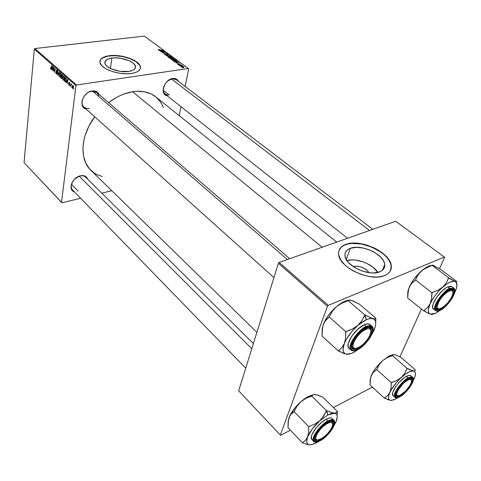 <?xml version="1.0" encoding="UTF-8"?>
<svg xmlns="http://www.w3.org/2000/svg" width="481" height="481" viewBox="0 0 481 481"><rect width="100%" height="100%" fill="white"/><g stroke="black" fill="none" stroke-linecap="round" stroke-linejoin="round"><path stroke-width="0.72" d="M353.108 266.552C359.608 265.53 364.959 267.586 369.155 272.709L366.66 269.919L361.52 267.111L357.696 266.215L353.108 266.552M377.898 272.408C372.799 263.991 356.132 257.66 346.897 260.54L351.882 259.872L355.465 260.059L363.005 261.82L366.678 263.329L373.178 267.346L377.898 272.408M350.342 248.316C361.147 243.753 384.097 254.347 384.746 264.436C385.083 267.785 383.423 270.238 379.78 271.807L373.46 272.961L369.709 272.781L361.778 270.923L354.347 267.364L348.599 262.686L346.651 260.161L345.412 257.642L344.931 255.231L345.22 253.018L346.254 251.082L347.985 249.501L350.342 248.316L356.553 247.306L363.961 248.184L371.506 250.805L374.988 252.663L380.718 257.155L382.756 259.62L384.121 262.121L384.758 264.55L384.632 266.817L383.736 268.837L382.1 270.526L379.78 271.807C369.107 276.809 345.418 265.819 344.991 255.892C344.655 252.345 346.434 249.825 350.342 248.316L346.242 259.475L350.342 248.316M390.722 270.22L391.203 266.029C390.295 252.627 360.071 238.69 345.737 244.643L345.821 244.402C360.155 238.456 390.392 252.393 391.3 265.789C391.744 270.178 389.58 273.412 384.806 275.499L387.872 273.779L390.013 271.524L391.366 267.358L390.987 264.225L389.628 260.949L387.337 257.66L382.401 252.958L378.288 250.144L373.701 247.697L366.3 244.919L361.267 243.741L354.022 243.097L349.645 243.44L344.162 245.1L341.432 246.921L339.568 249.236L338.654 251.978L338.75 255.05L340.782 260.005L344.967 265.007L348.791 268.139L353.276 270.959L360.852 274.35L368.813 276.449L376.419 277.062L380.94 276.611L384.806 275.499C370.719 282.215 339.183 267.58 338.654 254.473C338.209 249.735 340.596 246.38 345.821 244.402L345.737 244.643C342.298 245.899 340.055 247.853 339.009 250.511L341.342 247.162L344.077 245.34L347.571 244.089L351.689 243.434L361.177 243.975L371.188 246.885L380.321 251.743L384.133 254.714L387.241 257.894L389.526 261.189L390.891 264.466L391.263 267.598L390.722 270.22M111.917 58.051C121.098 56.656 135.053 61.622 135.48 66.498C135.708 69.005 133.453 70.653 128.71 71.447L120.058 71.314L111.436 68.909L107.233 66.438L105.862 65.079L105.05 63.714L105.201 61.171L107.63 59.187L111.917 58.051L114.568 57.852L120.376 58.231L128.752 60.558L132.924 62.945L134.337 64.274L135.516 66.937L134.379 69.288L132.966 70.226L128.71 71.447C119.559 72.986 105.213 67.905 104.87 63.053C104.672 60.456 107.022 58.784 111.917 58.051L110.396 68.422L111.917 58.051M140.416 68.248L140.404 67.13C139.821 60.672 121.428 54.125 109.271 55.934L109.301 55.724C121.459 53.914 139.857 60.462 140.434 66.919C140.747 70.214 137.776 72.397 131.529 73.461L135.979 72.354L138.179 71.23L140.139 69.096L140.488 67.454L139.568 64.821L138.035 63.053L134.518 60.534L131.499 59.043L122.408 56.313L116.564 55.562L111.009 55.556L107.696 55.976L103.613 57.215L100.914 59.085L100.018 60.612L100.132 63.191L102.002 65.909L105.489 68.524L108.568 70.094L114.027 72.024L120.04 73.292L126.058 73.785L131.529 73.461C119.426 75.529 100.349 68.777 99.904 62.362C99.651 58.898 102.784 56.686 109.301 55.724L109.271 55.934C103.686 56.722 100.547 58.514 99.868 61.315L100.884 59.295L102.513 57.985L107.666 56.187L114.628 55.682L122.372 56.524L129.792 58.58L135.804 61.556L139.532 65.031L140.338 66.805L140.416 68.248M80.567 175.769C84.169 175.132 86.508 176.226 87.584 179.034L86.159 176.828L85.035 176.1L82.191 175.559L78.908 176.293L74.278 179.503L72.09 182.57L71.002 187.374L71.885 189.989L74.393 191.847C67.418 190.055 72.27 177.242 80.567 175.769M98.803 96.441C98.118 92.611 95.743 90.867 91.685 91.222L92.075 90.951C95.448 90.56 97.793 91.733 99.11 94.462L97.95 92.689L95.37 91.131L93.783 90.861L91.685 91.222L96.867 92.526M172.697 78.487C175.318 78.169 177.17 79.07 178.259 81.205L176.689 79.293L175.517 78.692L172.697 78.487L168.109 80.628L165.5 83.381L163.275 88.432L163.251 91.655L164.4 94.174L167.184 95.767C159.343 94.871 164.183 79.377 172.697 78.487M169.138 95.004L163.275 90.392L169.138 95.004C163.883 95.004 162.235 91.865 164.201 85.6C162.71 89.328 162.999 92.166 165.079 94.102L347.553 238.269M172.27 78.746L167.749 80.928L172.27 78.746L176.172 79.612M78.15 191.149L71.471 184.313L78.15 191.149M80.207 175.956L76.768 177.423L80.207 175.956C82.528 175.481 84.355 175.884 85.702 177.17M322.156 247.24L132.6 91.727C124.435 93.086 116.432 96.717 108.586 102.627L115.891 97.793L120.064 95.653L124.272 93.915L132.6 91.727L322.156 247.24M102.206 176.515L97.198 174.717L94.288 173.064L89.304 168.633L85.636 162.825L83.472 155.832L82.93 147.914L84.079 139.382L85.287 134.993L88.907 126.214L94.727 116.775C80.501 135.72 79.293 159.53 90.729 170.172L256.89 332.335M179.191 115.626L181.006 106.686L179.191 115.626M185.125 86.43L188.678 68.933L188.336 68.482L76.545 84.999L34.903 48.533L144.36 36.093L188.336 68.482L76.545 84.999L75.938 85.636L34.331 49.134L24.05 162.596L61.526 202.441L75.938 85.636L61.526 202.441L61.971 202.79L80.634 198.268L61.971 202.79L24.05 162.596L34.331 49.134L75.938 85.636L76.545 84.999L34.903 48.533L34.331 49.134L34.903 48.533L144.36 36.093L188.336 68.482L188.678 68.933L185.125 86.43M111.79 190.729L101.798 193.146L111.79 190.729M64.472 78.644L63.805 80.165L62.969 79.63L62.704 77.88L63.366 76.154L64.232 76.695L64.496 78.331L63.919 76.257L63.209 76.281L62.722 77.73L63.27 80.056L64.051 79.942L63.27 80.056L63.582 80.201L64.472 78.644M66.625 81.806L66.234 82.624L65.993 82.407L67.454 79.425L67.581 83.808L67.4 82.485L66.625 81.806L67.4 82.485L67.581 83.808L67.731 79.666L67.454 79.425L65.993 82.407L66.234 82.624L67.112 81.734L66.625 81.806M50.764 68.981L50.481 67.436L51.046 68.536L51.72 65.59L51.166 68.975L50.764 68.981L51.389 68.362L51.936 65.783L50.926 68.603L50.481 67.436L50.764 68.981L51.196 68.927L50.764 68.981M57.083 73.34L56.554 74.032L55.832 73.088L55.784 72L56.247 73.328L56.836 73.316L56.187 71.11L56.53 69.925L57.347 71.014L57.365 71.819L56.902 70.593L56.397 70.743L57.083 73.34L56.397 70.743L56.824 70.515L57.365 71.819L56.878 70.07L56.175 70.575L56.86 73.178L56.361 73.443L55.784 72L56.295 73.882L56.968 73.785L56.295 73.882L56.602 74.038L57.083 73.34M59.373 72.318L58.021 75.349L57.834 70.966L57.973 74.711L59.133 72.108L59.373 72.318L59.133 72.108L57.973 74.711L57.834 70.966L57.738 75.102L58.021 75.349L59.373 72.318M60.889 75.481L60.329 76.942L59.403 76.479L59.157 74.585L59.794 73.01L60.648 73.545L60.913 75.174L60.335 73.112L59.638 73.136L59.157 74.585L59.704 76.894L60.468 76.792L59.704 76.894L60.011 77.044L60.889 75.481M73.821 88.72L73.695 89.225L73.821 88.72M62.368 77.88L61.869 78.656L60.756 77.772L61.55 74.23L62.578 75.589L62.368 77.88L62.392 75.042L61.55 74.23L60.756 77.772L61.61 78.529L62.187 78.451L61.857 78.65L62.368 77.88M52.026 68.903L51.659 69.721L51.425 69.511L52.796 66.54L52.946 70.857L52.766 69.559L52.026 68.903L52.766 69.559L52.946 70.857L53.066 66.775L52.796 66.54L51.425 69.511L51.659 69.721L52.026 68.903L52.507 68.843L52.026 68.903M53.854 69.108L53.163 71.05L53.926 67.532L54.413 71.525L55.279 68.717L54.509 72.246L54.022 68.254L54.509 72.246L55.279 68.717L54.413 71.525L53.926 67.532L53.163 71.05L53.854 69.108M69.023 85.143L68.573 84.013L68.831 83.808L68.987 84.71L69.42 84.68L69.03 82.365L69.697 82.564L69.919 83.658L69.204 82.72L69.667 84.734L69.42 85.269L69.023 85.143L69.661 84.806L69.162 82.858L69.45 82.684L69.919 83.658L69.27 82.221L68.927 82.72L69.426 84.632L69.078 84.8L68.591 83.712L69.023 85.143L69.595 85.059L69.023 85.143M65.332 81.722L64.334 80.934L65.139 77.387L66.011 78.253L66.288 79.377L66.053 81.018L65.332 81.722L66.258 80.123L65.957 78.162L65.139 77.387L64.334 80.934L64.971 81.505L65.885 81.373L64.971 81.505L65.332 81.722M73.527 87.199L73.07 88.36L72.378 88.017L72.186 86.7L72.685 85.45L73.316 85.762L73.551 86.977L72.871 85.408L72.186 86.7L72.595 88.312L73.208 88.215L72.595 88.312L73.527 87.199M71.687 86.833L71.567 87.344L71.687 86.833M70.935 85.534L70.454 86.358L71.062 83.766L71.164 84.506L71.477 84.163L71.759 84.44L70.935 85.534L71.759 84.44L71.525 84.157L71.164 84.506L71.062 83.766L70.454 86.358L70.935 85.534M70.142 85.468L70.022 85.973L70.142 85.468M178.728 64.941L179.233 64.917L178.728 64.941M180.363 66.15L180.868 66.125L180.363 66.15M171.561 59.662L173.689 60.191L175.204 59.71L172.926 58.85L171.531 59.073L171.561 59.662L174.369 60.149L175.198 59.674L173.815 58.941L172.126 58.898L171.326 59.361L171.561 59.662M174.729 61.971L175.866 62.061L176.683 62.668L176.148 63.023L178.95 62.35L174.471 61.784L175.866 62.061L176.683 62.668L176.148 63.023L178.95 62.35L174.729 61.971M169.841 58.351L171.266 58.718L173.304 58.327L172.426 57.54L168.927 57.678L169.841 58.351L172.883 58.532L173.01 57.967L172.426 57.54L168.927 57.678L169.841 58.351M166.035 55.531L170.13 55.844L166.372 55.393L168.5 54.648L165.735 55.315L170.13 55.844L166.372 55.393L168.5 54.648L165.735 55.315L166.035 55.531M158.544 49.423L158.165 49.699L158.977 50.096L162.265 50.048L159.055 49.946L158.616 49.735L159.121 49.567L158.85 49.405L158.453 49.934L158.544 49.423L158.309 49.844L159.722 50.132L162.265 50.048L159.572 49.958L158.544 49.423M161.123 51.894L164.063 51.78L162.313 52.778L165.801 52.651L162.62 52.591L164.37 51.599L160.888 51.72L164.063 51.78L162.313 52.778L165.801 52.651L162.62 52.591L164.37 51.599L161.123 51.894M159.295 50.535L161.201 51.214L160.66 51.551L163.456 50.926L159.043 50.355L160.413 50.631L161.201 51.214L160.66 51.551L163.179 50.715L159.295 50.535M164.171 54.191L165.927 54.563L166.492 53.698L167.286 54.058L167.214 54.503L167.767 54.203L166.45 53.523L165.759 53.638L165.53 54.419L164.448 54.064L164.532 53.535L163.943 53.968L165.795 54.587L166.33 53.704L167.16 53.932L167.286 54.491L167.767 54.179L167.526 53.89L166.077 53.535L165.53 54.419L164.556 54.155L164.532 53.535L163.901 53.866L164.171 54.191M167.785 56.866L169.721 57.389L171.416 56.92L169.15 56.061L167.761 56.277L167.785 56.866L170.581 57.353L171.416 56.884L170.046 56.151L168.356 56.109L167.556 56.572L167.785 56.866M177.838 63.63L177.417 63.907L178.198 64.436L179.058 64.442L179.341 63.817L179.99 64.436L180.351 64.25L179.124 63.642L178.235 64.286L177.88 63.624L177.717 64.226L177.838 63.63L177.411 63.895L177.639 64.165L178.866 64.496L179.275 63.823L179.99 64.436L180.351 64.195L178.98 63.654L178.601 64.316L177.934 64.135L177.838 63.63M173.394 60.985L176.503 61.496L177.098 61.087L176.22 60.335L172.715 60.48L173.833 61.243L176.317 61.526L177.104 61.105L176.22 60.335L172.715 60.48L173.394 60.985M181.415 66.961L184.013 67.196L183.748 66.631L182.275 66.36L181.331 66.528L181.415 66.961L183.58 67.322L184.145 66.991L181.746 66.402L181.415 66.961M179.431 65.458L182.443 65.711L181.457 65.362L181.746 65.157L179.185 65.278L182.443 65.711L181.457 65.362L181.746 65.157L179.431 65.458M182.606 67.815L183.111 67.791L182.606 67.815M399.952 356.866L421.422 309.018L399.952 356.866M439.508 268.699L444.546 257.467L444.36 257.07L328.252 305.399L279.178 262.428L395.725 221.248L444.36 257.07L328.252 305.399L327.441 306.277L278.409 263.257L238.678 390.794L280.327 435.077L327.441 306.277L280.327 435.077L280.682 435.293L290.38 430.194L280.682 435.293L280.327 435.077L238.678 390.794L278.409 263.257L327.441 306.277L328.252 305.399L279.178 262.428L278.409 263.257L279.178 262.428L395.725 221.248L444.36 257.07L444.546 257.467L439.508 268.699M372.348 387.115L333.447 407.557L372.348 387.115M155.946 96.97C149.862 92.099 142.081 90.35 132.6 91.727L136.634 91.288L144.24 91.727L150.986 93.849L155.946 96.97L336.724 242.093M86.231 109.151L83.694 107.684L82.149 105.038L81.926 101.629L82.329 99.795L84.103 96.242L86.911 93.29L88.576 92.19L92.075 90.951C82.768 91.937 77.922 107.371 86.231 109.151M156.626 97.541L160.961 102.609L163.372 107.395M72.505 189.905C70.623 187.596 70.779 184.656 72.98 181.09C70.767 184.686 70.617 187.638 72.541 189.941M89.346 108.478L86.376 108.393L83.971 107.119C79.028 103.205 84.422 91.991 91.685 91.222C84.379 91.997 78.998 103.307 84.025 107.173M164.316 51.906L164.37 51.599L164.316 51.906M163.342 52.333L163.396 52.02L163.342 52.333M160.901 50.679L162.945 50.842L161.49 51.365L160.901 50.679L162.945 50.842L161.532 51.142L160.901 50.679M164.376 53.968L164.316 54.287M165.885 54.575L166.077 53.535L165.885 54.575M167.424 54.467L167.526 53.89L167.424 54.467M166.005 54.545L166.143 53.872M166.155 54.485L166.222 54.149L166.155 54.485M170.009 56.325L170.971 56.836L170.34 57.377L168.122 57.059L168.013 56.626L168.578 56.283L170.448 56.445L170.965 56.818L170.695 57.107L168.061 56.734L168.41 56.313L169.991 56.325M171.056 57.245L171.182 56.584L171.056 57.245M173.274 58.207L173.01 57.967L172.901 58.532L173.274 58.207M171.17 57.774L172.258 57.732L172.859 58.225L172.595 58.556L171.555 58.057L171.428 58.706L171.17 57.774L172.258 57.732L172.859 58.261L171.17 57.774M169.577 57.84L170.761 57.792L171.476 58.393L170.226 58.556L169.577 57.84L170.761 57.792L171.476 58.417L170.557 58.46L169.577 57.84M178.818 64.502L178.98 63.654L178.818 64.502M180.038 64.43L180.135 63.937L180.038 64.43M179.028 64.454L179.112 64.045L179.028 64.454M178.601 62.434L178.655 62.133L178.601 62.434M176.359 62.109L178.433 62.265L176.966 62.831L176.359 62.109L178.433 62.265L177.014 62.59L176.359 62.109M176.653 61.46L176.792 60.756L176.653 61.46M176.972 61.334L177.044 60.979L176.972 61.334M173.364 60.642L176.052 60.528L176.665 61.063L176.058 61.556L173.623 61.135L173.364 60.642L176.052 60.528L176.665 61.105L174.621 61.303L173.364 60.642M176.557 61.484L176.611 61.183M174.831 60.047L174.964 59.373L174.831 60.047M172.348 59.073L174.753 59.626L174.122 60.173L171.897 59.854L171.783 59.422L172.835 59.031L174.747 59.698L172.439 59.848L171.783 59.385L172.348 59.073M183.862 67.262L183.958 66.763L183.862 67.262M182.022 66.576L183.76 66.919L183.297 67.352L181.662 67.106L182.113 66.564L183.76 66.949L182.245 67.118L181.602 66.799L182.022 66.576M61.237 77.7L60.756 77.772L61.237 77.7M61.436 75.95L61.682 74.844L62.169 74.777L61.682 74.844L62.44 75.132L62.067 75.18L62.602 75.968L62.175 76.431L62.554 76.377L61.436 75.95L61.845 76.311L61.34 76.365L62.326 76.196L61.682 74.844L61.436 75.95M61.069 77.555L61.34 76.365L62.446 76.695L61.815 76.78L62.38 77.633L61.839 78.138L61.069 77.555L61.959 78.108L62.127 77.255L61.34 76.365L61.069 77.555M60.263 73.052L59.638 73.136L60.263 73.052M59.373 74.802L59.782 73.587L60.63 73.509L60.281 73.557L60.913 75.21L59.969 76.557L59.373 74.802L59.554 76.154L60.107 76.539L60.648 75.397L60.498 73.87L59.836 73.539L59.373 74.802M58.159 75.042L57.738 75.102L58.159 75.042M58.327 74.663L57.973 74.711L58.327 74.663M58.61 74.038L58.243 74.086L58.61 74.038M56.878 72.102L56.572 72.144L56.878 72.102M57.179 70.466L56.824 70.515L57.179 70.466M51.774 69.468L51.425 69.511L51.774 69.468M52.188 68.561L53.054 67.021L53 69.06L52.188 68.561L52.784 69.084L52.856 67.051L52.188 68.561M69.228 82.678L68.927 82.72L69.228 82.678M66.366 82.353L65.993 82.407L66.366 82.353M66.805 81.463L67.725 79.912L67.647 81.974L66.805 81.463L67.418 82.004L67.514 79.942L66.805 81.463M64.815 80.868L64.334 80.934L64.815 80.868M64.652 80.724L65.272 78.006L65.759 77.94L65.272 78.006L66.005 78.241L65.602 78.295L66.15 78.571L66.282 79.864L65.362 81.223L64.652 80.724L65.392 81.229L65.933 80.459L65.999 78.914L65.272 78.006L64.652 80.724M63.835 76.19L63.209 76.281L63.835 76.19M62.945 77.946L63.354 76.732L64.213 76.659L63.859 76.707L64.496 78.367L63.54 79.714L62.945 77.946L63.077 79.209L63.678 79.696L64.232 78.553L64.081 77.02L63.408 76.683L62.945 77.946M72.421 86.857L72.944 85.816L73.359 85.84L73.551 86.953L72.763 88.017L72.421 86.857L72.565 87.873L72.986 87.909L73.16 85.973L72.721 85.931L72.421 86.857M71.753 84.422L71.164 84.506L71.753 84.422M360.101 323.112L357.822 325.409L366.324 319.715L364.718 315.187L361.965 320.617L357.822 325.409L352.332 329.01L345.761 331.662L329.166 316.943L332.221 311.405L336.357 306.74L341.738 303.246L348.154 300.661L364.947 314.989L361.965 320.617L360.101 323.112M370.959 330.76C371.104 328.505 370.184 327.387 368.199 327.411L370.154 327.988L370.959 330.76C371.104 328.505 370.184 327.387 368.199 327.411L370.154 327.988L370.959 330.76M357.756 348.869L357.485 347.997L357.756 348.869L356.006 349.543L354.479 349.801L352.308 349.032L351.593 346.657L352.459 343.013L354.798 338.666L358.243 334.283L362.259 330.573L366.209 328.102C378.403 322.228 369.39 343.783 357.756 348.869C351.87 351.052 350.282 348.695 352.994 341.799C355.663 336.67 359.373 332.485 364.129 329.251L367.965 327.465L370.695 327.489L372.066 329.202L371.897 332.305L368.909 338.504L365.542 342.767L361.634 346.398L357.756 348.869M353.108 343.903L352.369 343.248L353.108 343.903M348.984 348.304L348.172 347.005L348.238 343.578L351.533 336.532L357.587 329.431L364.285 324.759C366.889 323.611 368.783 323.533 369.979 324.531L367.941 323.833L364.285 324.759L366.354 326.545C362.205 326.22 345.556 345.935 350.95 350.072C346.476 346.939 357.311 330.267 366.354 326.545L364.285 324.759C355.243 328.457 344.444 345.105 348.929 348.256L350.95 350.072C352.32 351.22 354.395 351.154 357.179 349.873L357.413 349.711C354.22 351.539 348.677 351.521 351.671 343.386C355.297 334.92 363.654 328.228 366.564 327.23L366.354 326.545C368.957 325.39 370.851 325.306 372.035 326.298C370.358 325.342 368.464 325.421 366.354 326.545L366.564 327.23L360.077 331.782L354.202 338.672L351.671 343.386L350.733 347.324L350.914 348.809L352.513 350.535L353.866 350.721L357.413 349.711L363.756 345.196L369.474 338.498L372.709 331.794L372.895 328.427L371.416 326.575L370.099 326.322L366.564 327.23C369.847 325.409 375.12 325.829 371.993 333.886C366.762 342.755 361.898 348.028 357.413 349.711L357.094 349.855M348.887 300.18C346.296 300.433 343.302 301.707 339.899 304.01L336.357 306.74C331.529 310.948 327.711 315.68 324.903 320.923L323.28 324.549L322.126 330.249L322.234 328.595L323.28 324.549L322.156 329.906L322.054 336.123L338.245 350.914L322.054 336.123L322.559 327.116L324.212 322.318L326.809 317.652L330.231 312.993L336.357 306.74L340.307 303.998L344.775 301.93L349.26 300.084L351.413 300.397L359.223 304.058L375.787 318.091L374.891 318.813L372.865 318.626L364.947 314.989L348.154 300.661L350.162 300.102L352.555 300.932M348.472 300.228L342.779 302.248L336.357 306.74L332.221 311.405L329.076 317.177L324.946 321.302L323.28 324.549L325.703 320.286L329.166 316.943L345.761 331.662L345.598 338.071L344.36 343.518L346.591 338.943L351.581 331.818L357.822 325.409L364.297 320.743L368.224 318.981L371.524 318.434L373.965 319.125L375.408 320.983L375.757 323.869L375.018 327.573L371.729 334.578L373.935 330.393L375.078 327.098M373.929 330.375L374.254 329.653C376.647 323.557 376.184 319.877 372.865 318.626L365.079 315.031L366.324 319.715C368.999 318.53 371.182 318.169 372.865 318.626L374.891 318.813L375.787 318.091L375.745 321.38L375.787 318.091L359.223 304.058L352.976 300.968L350.048 300.156M338.245 350.914L344.721 353.721L348.094 354.232L345.178 353.763L343.566 352.086L343.031 349.314L344.36 343.518L341.805 347.733L338.245 350.914M359.181 348.773L354.954 351.689L351.082 353.541L346.356 354.16C342.785 353.24 342.117 349.699 344.36 343.518C347.054 337.097 351.545 331.06 357.822 325.409L352.332 329.01L345.671 331.896L345.598 338.071L344.36 343.518L341.805 347.733L338.335 350.685L342.815 353.012L346.356 354.16C348.647 354.539 351.575 353.679 355.14 351.581L359.181 348.773M355.297 348.491L352.399 348.003L351.623 346.176C351.851 348.148 353.078 348.917 355.297 348.491L352.399 348.003L351.623 346.176C351.851 348.148 353.078 348.917 355.297 348.491M345.995 331.457L345.671 331.896L345.995 331.457M366.66 328.962L366.42 328.012L366.66 328.962L369.27 328.673L370.743 329.894L370.869 332.413L369.655 335.846L367.28 339.676L364.111 343.326L360.612 346.272L357.293 348.07C346.963 352.308 356.746 332.028 366.66 328.962C370.893 327.94 371.975 330.044 369.919 335.281C367.508 340.115 364.057 343.999 359.572 346.951L355.862 348.442L353.727 348.058L352.832 346.224L353.325 343.193L356.475 337.47L359.722 333.724L363.305 330.736L366.66 328.962M287.41 259.524L92.659 91.131L287.41 259.524M352.02 344.258L352.874 345.021L352.02 344.258M314.574 438.227C314.724 439.664 315.632 440.259 317.298 440.013L315.085 439.52L314.574 438.227C314.724 439.664 315.632 440.259 317.298 440.013L315.085 439.52L314.574 438.227M326.419 424.02L326.178 423.394L326.419 424.02L323.076 426.557L319.901 429.822L316.51 434.95L315.68 437.74L316.155 439.514L317.851 440.019L322.048 438.305L320.436 439.213C311.369 443.993 316.847 429.725 326.419 424.02C331.842 421.146 333.67 422.24 331.902 427.302C329.744 431.613 326.455 435.281 322.048 438.305L325.33 435.786L328.439 432.587L330.91 429.184L332.377 426.07L332.618 423.719L331.577 422.492L329.407 422.595L326.419 424.02M72.15 183.802L71.567 183.976M251.779 348.743L79.269 176.214L251.779 348.743M330.886 421.254L332.173 421.783L332.66 424.008C332.87 422.306 332.281 421.386 330.886 421.254L332.173 421.783L332.66 424.008C332.87 422.306 332.281 421.386 330.886 421.254M321.915 418.548L319.793 420.755L327.795 414.995L326.322 410.846L323.677 416.131L319.793 420.755L314.718 424.164L308.7 426.599L294.059 411.634L296.981 406.241L300.853 401.731L305.832 398.418L311.718 396.043L326.533 410.66L321.915 418.548M320.689 439.881L320.478 439.189L320.689 439.881L319.011 440.674L317.526 441.113L315.362 440.855L314.526 439.117L315.169 436.153L317.213 432.407L320.346 428.463L324.068 424.951L328.186 422.21C339.382 416.312 331.589 434.229 320.689 439.881C315.139 442.466 313.414 440.963 315.512 435.359C318.404 429.93 322.498 425.613 327.801 422.414L330.958 421.242L333.062 421.596L333.802 423.406L333.092 426.382L331.048 430.062L327.988 433.91L324.356 437.349L320.689 439.881M320.19 440.704L320.4 440.584C317.37 442.514 311.941 443.35 314.418 436.562C317.496 429.419 325.294 422.913 328.102 421.681L327.904 421.049C324.176 421.53 309.698 437.608 313.666 441.384C310.311 438.702 319.775 425.12 327.904 421.049L326.082 419.234C317.953 423.28 308.513 436.85 311.886 439.544L311.916 439.574M313.69 441.408L313.666 441.384C313.991 442.616 316.179 442.394 320.232 440.704L324.368 437.848L328.295 434.127L332.876 427.922L334.397 424.248L334.385 421.609L332.822 420.406L329.924 420.845L326.118 422.889L320.021 428.234L316.63 432.503L314.418 436.562L313.72 439.772L314.628 441.648L316.979 441.925L320.4 440.584C324.711 438.576 329.184 433.706 333.814 425.986C336.417 419.234 331.211 419.751 328.102 421.681L327.904 421.049C330.826 419.528 332.846 419.282 333.964 420.316C332.263 419.372 330.243 419.618 327.904 421.049L326.082 419.234L321.909 422.053L315.879 428.162L311.983 434.565L311.273 437.878L312.223 439.826M313.943 394.54L316.732 394.805L322.697 397.059L337.349 411.363L337.355 414.279L337.223 411.357L336.249 412.698L335.365 413.047L327.795 414.995L331.301 413.522L334.145 413.119L330.838 412.367L326.665 410.666L327.795 414.995L319.793 420.755C313.967 426.118 309.908 431.511 307.624 436.922L305.453 440.355L302.393 442.76L306.728 444.318L310.155 444.907L315.223 443.482L318.891 441.366L314.754 443.698L310.155 444.907C306.613 444.745 305.766 442.081 307.624 436.922L305.453 440.355L302.393 442.76L306.728 444.318L310.155 444.907L308.982 444.781L307.317 443.722L306.644 441.642L308.64 432.251L308.7 426.599L308.64 432.251L307.624 436.922L312.367 428.818L319.793 420.755L314.718 424.164L308.7 426.599L294.059 411.634L291.077 414.183L289.009 417.664L291.077 414.183L293.987 411.832L296.981 406.241L300.853 401.731L304.888 398.551L308.802 396.2L314.105 394.516L308.417 396.398L300.853 401.731C296.062 406.042 292.442 410.588 290.007 415.368L288.179 421.013L289.009 417.664L288.089 422.282L288.071 427.777L302.393 442.76L288.071 427.777L288.402 419.859L289.809 415.776L295.208 407.551L300.853 401.731L305.832 398.418L311.856 396.055L312.999 394.829L315.205 394.528L318.512 395.346L322.697 397.059L337.349 411.363L336.249 412.698L334.145 413.119L332.63 412.884L326.533 410.66L311.718 396.043L312.999 394.829M336.838 419.288L336.153 421.47C338.155 416.348 337.482 413.564 334.145 413.119L336.141 413.81L337.169 415.53L337.295 416.732L336.153 421.47L334 425.625L335.942 421.963M315.205 394.528L316.342 394.781M332.155 418.524L330.964 417.935L329.611 417.941L326.082 419.234C329.004 417.718 331.024 417.484 332.149 418.518L333.964 420.316C337.524 423.412 328.421 436.339 320.382 440.626M448.015 290.789L448.28 291.486C452.32 289.526 453.727 290.722 452.495 295.069C450.258 300.354 446.741 304.617 441.955 307.846L444.925 305.639L447.949 302.531L450.535 299.002L452.308 295.575L452.994 292.749L452.483 290.975L450.829 290.524L448.28 291.486L445.226 293.723L442.135 296.891L439.502 300.499L437.734 303.974L437.097 306.782L437.68 308.495L439.375 308.868L441.919 307.864C432.383 313.804 438.925 296.555 448.28 291.486L448.015 290.789M452.928 291.859C452.97 290.223 452.29 289.412 450.889 289.424L452.224 289.79L452.928 291.859C452.97 290.223 452.29 289.412 450.889 289.424L452.224 289.79L452.928 291.859M171.398 78.938L369.516 230.507L171.398 78.938M437.518 301.864C435.113 307.07 435.582 309.415 438.919 308.91L436.658 308.67L436.033 307.521C436.327 308.85 437.289 309.307 438.919 308.91L436.658 308.67L436.033 307.521M447.895 290.47L445.532 292.099M407.635 294.24L407.966 291.071L409.259 287.235L407.954 292.238L407.672 297.992L423.719 310.864L407.672 297.992L408.441 289.646L410.419 285.065L411.85 283.189L415.38 280.164L417.971 275.03L419.564 272.853L423.797 269.162L432.581 265.097L440.428 269.246L456.758 281.505L456.517 281.902L455.188 281.499L448.737 277.856L446.314 282.84L442.748 287.109L437.86 290.338L431.902 292.737L431.553 298.659L430.14 303.739L427.423 307.75L423.719 310.864L429.082 313.672L431.806 314.382M428.757 266.089L432.022 265.506L428.757 266.089L432.269 265.247L428.757 266.089L425.667 267.737L421.53 270.863L425.276 267.989L428.757 266.089M440.53 310.101L435.606 313.257L432.647 314.267L431.397 314.364L429.485 313.714L428.457 311.983L428.391 309.259L430.14 303.739L433.856 297.252L437.157 292.899L440.843 288.889L446.518 284.145L450.006 282.143L454.172 281.229L455.982 282.046L456.944 285.233L456.385 288.438L454.485 293.127M440.56 309.439C436.526 311.057 435.227 309.487 436.67 304.738C439.183 298.941 443.067 294.228 448.322 290.602L452.284 289.273L453.787 290.265L453.956 292.682L452.777 296.14L450.45 300.126L447.324 304.034L443.861 307.299L440.56 309.439L437.92 310.125L436.351 309.229L436.099 306.878L437.223 303.409L439.568 299.35L442.767 295.34L446.314 292.009L449.663 289.881C459.794 284.968 450.174 305.273 440.56 309.439L440.307 308.634L440.56 309.439M451.875 286.646L450.745 286.219L447.811 286.88L451.875 286.646L453.902 288.185L449.849 288.438L450.048 289.063C454.244 286.748 455.369 289.009 453.409 295.851C448.268 304.1 443.861 308.898 440.193 310.233L443.759 307.912L447.51 304.383L452.284 297.973L454.677 292.105L454.779 290.62L453.866 288.732L451.593 288.516L446.422 291.366L442.574 294.973L439.105 299.32L435.78 305.712L435.305 308.922L436.321 310.702L437.337 310.973L440.193 310.233C435.978 312.68 434.77 310.51 436.574 303.715C441.805 295.244 446.296 290.356 450.048 289.063L449.849 288.438L453.902 288.185C458.249 291.047 448.003 306.74 440.151 310.299M435.449 310.624L433.429 309.024C429.286 306.589 439.953 290.055 447.811 286.88L449.849 288.438L447.811 286.88L446.007 287.872L442.069 290.975L436.526 297.45L433.116 304.046L432.635 307.359L433.694 309.205M452.591 290.211L452.705 289.352L452.591 290.211M408.826 288.372L411.441 282.99L414.357 278.643L421.53 270.863C416.071 275.781 411.976 281.241 409.259 287.235L411.85 283.189L415.476 279.948L431.902 292.737L415.476 279.948L417.971 275.03L421.53 270.863L426.34 267.719L432.166 265.38L448.737 277.856L432.166 265.38L433.14 265.223L434.866 266.173M454.509 293.049L456.078 289.418C457.473 285.191 457.178 282.557 455.188 281.499L448.539 278.03L446.314 282.84L442.748 287.109C448.262 282.383 452.411 280.513 455.188 281.499L456.517 281.902L456.758 281.505L440.428 269.246L432.99 265.296M440.686 309.98L435.606 313.257L430.339 314.177C427.705 313.047 427.639 309.566 430.14 303.739C433.014 297.703 437.217 292.159 442.748 287.109L437.86 290.338L432.106 292.556L431.553 298.659L430.14 303.739L427.423 307.75L423.815 310.648L427.543 312.933L431.241 314.406M435.419 310.606C431.289 308.183 441.997 291.63 449.849 288.438C446.368 287.734 430.399 307.666 435.419 310.606C436.453 311.381 437.963 311.309 439.953 310.389L439.862 310.383M454.912 292.25L455.814 289.845M408.82 288.323L407.738 295.094M408.195 379.166L408.369 379.858C411.237 378.806 412.181 379.852 411.195 382.996C408.796 388.197 405.164 392.268 400.288 395.202L397.925 395.821L396.801 395.063L396.789 393.157L397.907 390.398L402.717 384.066L405.663 381.487L408.369 379.858L410.413 379.431L411.489 380.255L411.447 382.191L410.299 384.938L405.561 391.155L399.994 395.34C391.75 399.374 400.523 382.984 408.369 379.858L408.195 379.166M411.556 380.495L411.291 378.992L410.167 378.403L411.087 378.751L411.556 380.495L411.291 378.992L410.167 378.403L411.087 378.751L411.556 380.495M395.665 394.679L396.38 395.731L397.901 395.821L396.097 395.532L395.665 394.679L396.38 395.731L397.901 395.821L396.097 395.532M370.069 380.098L371.32 375.499L370.226 379.858L370.039 384.992L384.337 398.124L370.039 384.992L370.629 377.579L372.312 373.665L373.557 372.126L376.629 369.763L379.136 364.76L382.509 360.72L386.995 357.72L392.195 355.712L393.662 354.545L395.809 354.996L400.841 357.299L415.386 369.871L414.887 370.821L413.419 370.965L407.112 368.356L404.743 373.238L401.364 377.375L396.807 380.447L391.306 382.678L391.071 387.945L389.893 392.358L387.554 395.695L384.337 398.124L390.776 400.463L389.213 399.771L388.75 399.056L388.516 396.945L389.207 394.047L390.794 390.554L396.17 382.786L399.579 379.07L404.93 374.452L409.794 371.609L413.419 370.965L414.869 371.801L415.44 373.575L415.103 376.154L413.179 380.772L414.652 377.284M389.394 355.844L392.274 355.639L389.394 355.844L393.374 354.575L389.129 355.982L382.509 360.72L389.394 355.844M390.776 400.463L395.057 399.374L398.364 397.402L394.474 399.645L390.776 400.463C388.077 400.006 387.782 397.306 389.893 392.358C392.364 387.199 396.188 382.203 401.364 377.375C406.553 372.799 410.57 370.659 413.419 370.965L406.926 368.524L404.743 373.238L401.364 377.375L396.807 380.447L391.221 382.864L391.071 387.945L389.893 392.358L387.554 395.695L384.415 397.943L388.011 399.717L391.474 400.475M400.3 395.929C396.296 397.871 394.919 396.801 396.164 392.718C398.773 387.103 402.741 382.611 408.074 379.232L410.654 378.325L412.229 378.842L412.56 380.693L411.628 383.573L409.572 387.055L406.704 390.608L403.457 393.723L400.3 395.929L397.709 396.891L396.073 396.458L395.665 394.667L396.554 391.787L398.623 388.251L401.545 384.614L404.87 381.439L408.339 379.094C417.803 374.044 409.475 391.197 400.3 395.929L400.102 395.292L400.3 395.929M410.894 375.781L409.295 375.36L406.409 376.364C408.531 375.258 410.028 375.06 410.888 375.775L412.692 377.351C411.441 376.701 409.95 376.9 408.219 377.952L408.399 378.535C412.445 376.034 413.72 377.603 412.235 383.243C407.654 390.512 403.571 394.961 399.982 396.603L405.176 392.628L408.543 388.955L411.255 385.077L413.251 380.122L412.89 378.12L412.199 377.645L411.189 377.555L408.399 378.535L404.93 380.922L401.328 384.361L398.16 388.305L395.268 393.813L395.009 396.386L396.14 397.607L398.478 397.312L399.982 396.603C395.935 399.2 394.582 397.709 395.923 392.135C400.577 384.692 404.731 380.158 408.399 378.535L408.219 377.952C410.341 376.839 411.832 376.641 412.692 377.351C416.095 379.942 407.1 392.833 399.964 396.645M394.901 397.3L393.115 395.677C389.899 393.506 399.212 379.912 406.409 376.364L408.219 377.952L406.409 376.364L404.671 377.429L399.11 382.359L395.845 386.429L392.881 392.117L392.568 393.602L393.037 395.598M371.013 376.28L373.232 371.819L375.865 367.947L382.509 360.72C377.387 365.428 373.659 370.358 371.32 375.499L373.557 372.126L376.707 369.576L391.306 382.678L376.707 369.576L379.136 364.76L382.509 360.72L386.995 357.72L392.382 355.543L407.112 368.356L392.382 355.543L393.662 354.545L395.46 354.972M413.221 380.573L414.718 377.363C415.999 373.617 415.566 371.482 413.419 370.965L414.887 370.821L415.386 369.871L400.841 357.299L395.809 354.996L393.542 354.569M394.883 397.282C391.684 395.129 401.028 381.517 408.219 377.952C405.038 378.042 391.053 394.396 394.883 397.282C395.298 398.166 396.939 397.985 399.813 396.729L399.759 396.723M371.013 376.25L370.111 381.235M382.401 270.286L384.746 264.436M135.48 66.498L135.185 68.284M174.687 78.481L372.823 229.341M383.766 266.877L384.451 267.424L383.766 266.877M71.224 188.588L245.731 368.157M82.383 105.694L273.942 277.597M164.358 53.914L164.292 54.269M170.953 56.938L170.881 57.299M168.013 56.626L167.947 56.968M176.653 61.141L176.587 61.478M174.729 59.734L174.663 60.095M171.783 59.422L171.717 59.764M183.748 66.979L183.682 67.304M62.163 76.437L62.554 76.383M61.929 78.126L62.338 78.066M60.071 73.455L60.564 73.389M60.113 76.539L60.654 76.461M56.668 73.551L57.059 73.497M56.632 70.412L57.107 70.346M50.974 68.597L51.341 68.549M69.294 84.878L69.655 84.824M69.342 82.624L69.703 82.576M65.482 81.211L66.011 81.133M63.648 76.599L64.141 76.533M63.69 79.696L64.232 79.618M72.944 85.816L73.316 85.762M72.865 87.999L73.359 87.927M369.979 324.531L372.035 326.298C376.725 329.84 366.36 345.719 357.371 349.777M339.899 304.01L340.307 303.998M324.946 321.302L324.903 320.923M289.736 258.7L96.807 92.472M85.66 177.128L253.385 343.584M311.886 439.544L313.666 441.384M308.417 396.398L311.039 396.368M451.563 289.291L452.188 289.766M426.521 267.634L425.667 267.737M391.895 355.802L389.129 355.982"/></g></svg>
